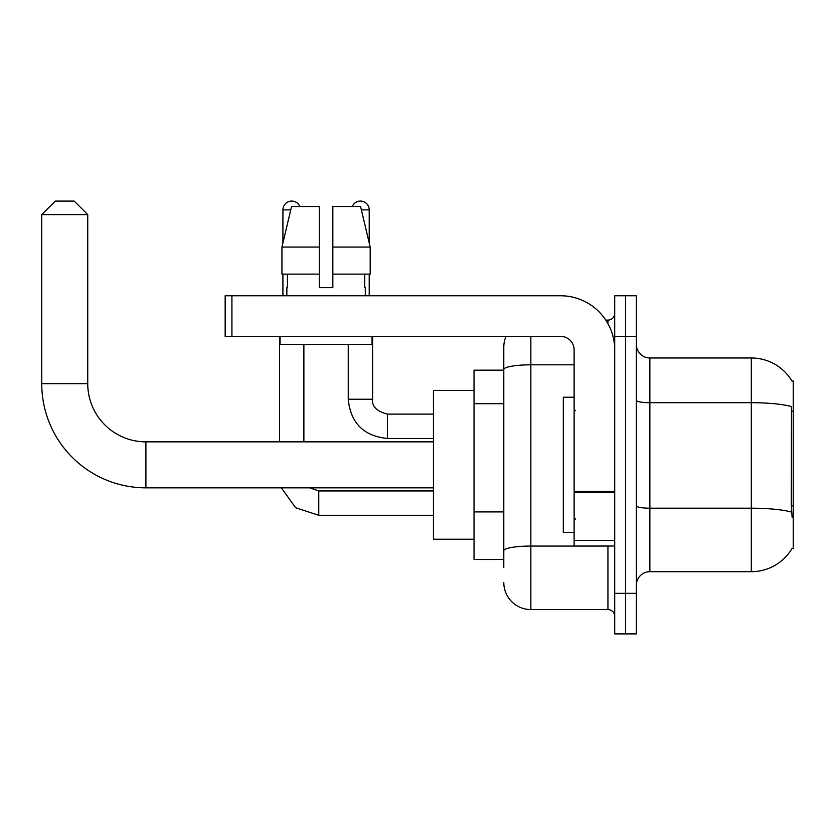 <?xml version="1.0" encoding="UTF-8"?>
<svg xmlns="http://www.w3.org/2000/svg" width="835" height="835" viewBox="0 0 835 835"><rect width="100%" height="100%" fill="white"/><g stroke="black" fill="none" stroke-linecap="round" stroke-linejoin="round"><path stroke-width="1.25" d="M649.87 571.693L751.323 571.693A47.344 47.344 0 0 0 792.154 548.303L793.25 548.699L793.25 380.979L792.018 381.146A47.344 47.344 0 0 0 751.323 357.985A47.344 47.344 0 0 1 791.924 380.979A47.344 47.344 0 0 0 751.323 357.985L649.87 357.985A13.527 13.527 0 0 1 636.353 344.458A13.527 13.527 0 0 0 649.87 357.985L649.87 571.693A13.527 13.527 0 0 0 636.353 585.22M503.797 567.633L503.797 369.519L503.797 370.155L474.04 370.155L474.04 559.523L503.797 559.523M625.53 593.341L625.53 633.911L636.353 633.911L636.353 593.341L625.53 593.341L625.53 633.911L614.706 633.911L614.706 593.341L625.53 593.341L625.53 336.348L625.53 593.341M614.706 593.341L614.706 295.767L625.53 295.767L625.53 336.348L625.53 295.767L636.353 295.767L636.353 593.341M792.154 517.596L791.288 505.843L791.486 406.561A47.344 8.225 180 0 0 751.323 402.7L751.323 357.985A47.344 47.344 0 0 1 792.018 381.146M530.851 336.348L530.851 609.571L607.943 609.571L607.943 545.996M605.792 320.118L607.943 320.118A6.764 6.764 0 0 0 614.706 313.355M503.797 395.571L503.797 347.162A27.054 27.054 0 0 1 506.052 336.348M503.797 555.463L503.797 520.017M574.125 364.822L530.851 364.822A27.054 4.697 180 0 0 503.797 369.519L503.797 347.162M614.706 616.334A6.764 6.764 0 0 0 607.943 609.571M530.851 609.571A27.054 27.054 0 0 1 503.797 582.517M332.831 287.647L319.304 287.647L332.831 287.647L319.304 287.647L332.831 287.647L332.831 206.495L360.574 206.495L370.187 247.076L370.187 274.12L332.831 274.12M352.307 206.495A8.788 8.788 0 0 1 369.216 209.877L369.216 242.954L370.187 247.076L332.831 247.076M319.304 247.076L319.304 274.12L281.948 274.12L281.948 247.076L291.551 206.495L319.304 206.495L319.304 247.076L281.948 247.076L282.919 242.954L282.919 209.877L290.747 209.877M574.125 397.209L563.312 397.209L563.312 532.469L574.125 532.469M433.459 487.838L145.895 487.838A104.145 104.145 0 0 1 41.75 383.683L41.75 214.616L55.277 201.089L74.211 201.089L87.738 214.616L41.75 214.616M145.895 487.838L145.895 441.851A58.158 58.158 0 0 1 87.738 383.683L87.738 214.616M474.04 390.446L433.459 390.446L433.459 539.233L474.04 539.233M282.919 209.877A8.788 8.788 0 0 1 299.828 206.495M303.877 441.851L303.877 344.458M279.537 441.851L279.537 336.348M282.919 274.12L282.919 295.767M348.247 344.458L348.247 399.245L372.598 399.245L372.598 336.348M369.216 274.12L369.216 295.767M614.706 545.996L574.125 545.996L574.125 491.304L614.706 491.304M614.706 349.875A54.108 54.108 0 0 0 560.609 295.767L231.921 295.767L231.921 336.348L560.609 336.348A13.527 13.527 0 0 1 574.125 349.875L574.125 491.304M231.921 336.348L225.158 336.348L225.158 295.767L231.921 295.767M286.843 287.647L287.428 287.647L286.843 287.647L286.843 295.767M365.292 287.647L364.707 287.647L365.292 287.647L365.292 295.767M364.707 274.12L364.707 287.647M319.304 274.12L319.304 287.647M287.428 287.647L287.428 274.12M280.08 336.348L280.08 344.458L372.055 344.458L372.055 336.348M370.187 274.12L370.187 247.076L360.574 206.495M291.551 206.495L281.948 247.076M793.25 411.154L791.288 411.154M793.25 505.843L791.288 505.843M503.797 403.691L474.04 403.691M503.797 511.897L474.04 511.897M751.323 571.693L751.323 402.7L649.87 402.7A13.527 2.348 0 0 1 636.353 400.341M791.632 512.106A47.344 8.225 180 0 0 751.323 508.202L649.87 508.202A13.527 2.348 -0 0 1 636.353 505.843M636.353 336.348L614.706 336.348M610.291 545.996A6.764 1.179 0 0 1 607.943 546.069L530.851 546.069A27.054 4.697 180 0 0 503.797 550.766M607.943 323.677L607.943 320.118M41.75 383.683L87.738 383.683M433.459 515.289L318.761 515.289L295.632 507.753L281.343 487.838L295.632 507.753L318.761 515.289L318.761 490.97M433.459 438.469L387.471 438.469C363.674 436.11 350.596 423.042 348.247 399.245C350.596 423.042 363.674 436.11 387.471 438.469L387.471 414.139M361.378 209.877L369.216 209.877M614.706 492.473L574.125 492.473M574.125 540.412L614.706 540.412M575.482 410.736L574.125 409.38M575.482 518.942L574.125 520.299M433.459 441.851L145.895 441.851M309.66 487.838L318.761 490.949L309.66 487.838M433.459 490.949L318.761 490.949M372.598 399.245C371.773 406.457 376.731 411.415 387.471 414.118C376.731 411.415 371.773 406.457 372.598 399.245C371.773 406.457 376.731 411.415 387.471 414.118L433.459 414.118M348.247 399.245C350.596 423.042 363.674 436.11 387.471 438.469"/></g></svg>
